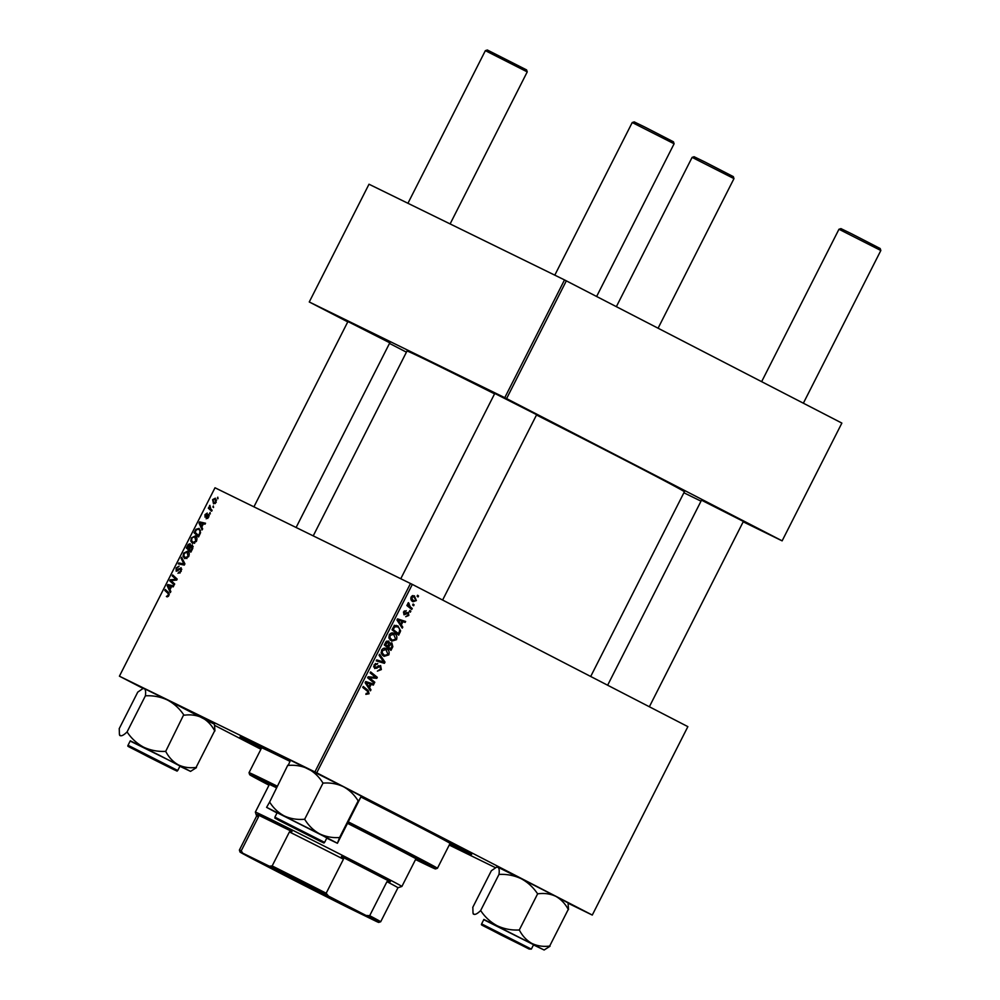 <?xml version="1.0" encoding="UTF-8"?>
<svg xmlns="http://www.w3.org/2000/svg" width="1000" height="1000" viewBox="0 0 1000 1000"><rect width="100%" height="100%" fill="white"/><g stroke="black" fill="none" stroke-linecap="round" stroke-linejoin="round"><path stroke-width="1.5" d="M347.925 321.562L389.787 342.812M494.775 393.45L536.65 414.7M701.513 500.175L743.388 521.425M361.037 796.8A129.85 1.3 26.9 0 1 422.912 828.45A129.85 1.3 26.9 0 1 471.65 854.362A129.85 1.3 26.9 0 1 449.712 844.1M590.7 676.475L684.388 491.788A155.525 1.562 -153.1 0 0 626.013 460.737A155.525 1.562 -153.1 0 0 536.487 415M494.575 393.862A155.525 1.562 -153.1 0 0 406.987 351.05L313.238 535.862M687.862 726.65L592.275 915.075L687.862 726.65M449.237 845.05L495.45 867.675M568.162 903.263L592.275 915.075M394.212 633.438C396.6 634.637 397.362 636.712 396.525 639.663L391.7 641.137L389.038 638.188L389.288 634.875C390.712 632.875 392.35 632.388 394.212 633.438M401.312 624.925L402.775 627.1L402.25 628.138L396.95 620.025L397.537 618.862L405.637 621.462L405.15 622.425L402.962 621.675L401.312 624.925L399.613 624.1M369.087 693.75L365.85 694.338L366.238 693.337L368.25 693.238L367.475 691.263L362.75 687.438L363.237 686.475L368.137 690.425L369.087 693.75L368.2 693.312M380.613 665.588L381.35 669.587L377.375 671.125L380.5 669.075L380.2 666.575L374.712 668.55L374.025 664.963L377.713 663.487L374.888 665.438L375.15 667.562L380.613 665.588M379.575 654.25L385.012 662.113L384.4 663.325L376.225 660.875L376.712 659.912L383.725 662.013L379.062 655.275L379.575 654.25M386.488 648.662C388.875 649.862 389.637 651.938 388.8 654.887L383.975 656.363L381.312 653.413L381.562 650.113C382.987 648.1 384.637 647.625 386.488 648.662M417.6 595.237L418.55 596.013L418.062 596.962L417.1 596.213L417.6 595.237M316.737 772.812L119.412 676.188L215 487.775L412.325 584.4L316.737 772.812L591.962 914.887M412.325 584.4L687.55 726.475M391.85 642.875L392.837 646.7L390.975 650.375L384.288 644.975L386.25 641.425L388.575 641.038L389.762 643.238L391.85 642.875M369.513 687.613L370.975 689.788L370.45 690.825L365.138 682.712L365.737 681.55L373.837 684.15L373.35 685.1L371.163 684.362L369.513 687.613L367.812 686.775M370.75 678.913L374.8 682.237L374.312 683.2L367.638 677.788L368.15 676.775L375.825 677.425L370.125 672.887L370.625 671.912L377.3 677.325L376.788 678.325L369.125 677.7L370.75 678.913L367.8 677.463M408.812 615.438L405.725 616.712L408.162 615.037L407.962 613.362L404.012 614.775L403.475 611.975L406.225 610.662L404.125 612.375L404.375 613.763L408.387 612.375L408.812 615.438L408.125 615.1M400.637 630.875L398.7 635.15L392.013 629.75L393.862 626.337L397.85 625.85L400.637 630.875L399.688 630.4M414.375 595.812L416.362 600.575L413.05 601.725C411.1 600.837 410.462 599.237 411.112 596.925L414.438 595.837M413.125 604.038L414.087 604.812L413.6 605.763L412.638 605.013L413.125 604.038M410.3 606.875L412.225 608.488L411.737 609.45L406.875 605.525L407.362 604.55L408.363 605.375L408.45 602.663L410.3 606.875L407.262 605.4L412.225 608.488M409.875 610.462L410.825 611.237L410.337 612.188L409.375 611.438L409.875 610.462M195.338 535.913C197.025 536.712 197.375 538.55 196.388 541.413L192.5 543.438L190.787 541.025L191.363 537.913L195.338 535.913M201.788 527.038L202.662 528.862L202.15 529.9L199 523.05L199.587 521.888L205.525 523.225L205.05 524.175L203.438 523.775L201.788 527.038M168.95 595.5L166.388 596.475L168.363 595.125L168 593.387L164.8 590.45L165.287 589.487L168.6 592.525L168.95 595.5M181.112 567.7L181.213 571.337L177.975 573.288L180.625 570.975L180.675 568.675L176.213 571.25L176.112 568L179.112 566.138L176.713 568.325L176.663 570.275L181.112 567.7M181.637 557.275L184.913 563.875L184.288 565.087L178.275 563.888L178.762 562.925L183.925 563.95L181.112 558.3L181.637 557.275M187.613 551.138C189.3 551.938 189.65 553.775 188.663 556.638L184.775 558.663L183.062 556.25L183.65 553.138L187.613 551.138M217.8 497.188L217.963 498.725L217.8 497.188M314.913 771.888L410.5 583.475M192.413 545.025L192.725 548.462L190.863 552.137L186.35 547.987L188.263 544.425L190.113 543.75L190.763 545.638L192.413 545.025M169.988 589.712L170.863 591.55L170.338 592.587L167.2 585.725L167.787 584.562L173.725 585.913L173.238 586.862L171.637 586.462L169.988 589.712M171.962 581.438L174.7 584L174.213 584.963L169.7 580.8L170.212 579.8L176.038 579.375L172.188 575.9L172.675 574.938L177.188 579.087L176.688 580.087L170.85 580.525L171.962 581.438M208.675 517.188L206.15 518.787L208.225 516.9L208.263 515.363L205.05 517.2L204.963 514.675L207.237 513.075L205.425 514.95L205.45 516.213L208.7 514.388L208.675 517.188M199.15 528.425L200.588 532.663L198.588 536.912L194.075 532.762L195.888 529.35L199.1 528.4M215.338 498.188L216.225 502.325L213.538 503.837L212.6 499.625L215.338 498.188M213.325 505.988L213.487 507.525L213.325 505.988M210.812 509.012L212.113 510.25L211.625 511.213L208.337 508.2L208.825 507.238L209.5 507.863L209.887 505.312L210.812 509.012M210.075 512.413L210.238 513.95L210.075 512.413M119.412 676.188L143.225 688.5M214.838 725.462L260.912 749.25M841.862 423.1L782.125 540.862L841.862 423.1M683.888 492.775L701.025 501.163M743.2 521.8L782.125 540.862M564.513 279.913L369 184.225L309.262 301.975L504.762 397.675L564.513 279.913L841.562 422.925M566.337 280.837L506.587 398.6L781.812 540.675M309.262 301.975L347.762 321.875M389.487 343.413L406.425 352.163M506.587 398.6L504.762 397.675M261.288 748.512A129.85 1.3 26.9 0 1 240.05 736.875A129.85 1.3 26.9 0 1 290.025 761.038A125.45 1.262 -153.1 0 0 243.962 738.875A125.45 1.262 -153.1 0 0 261.325 748.438M218.05 498.537L217.3 498.15M189.862 549.812L186.35 547.987M188.962 544.775L188.263 544.425M187.362 547.513L188.775 548.8L190.125 545.6L189.65 544.712L187.362 547.513M190.812 545.312L189.65 544.712M191.1 546.1L190.125 545.6M189.3 549.288L190.825 550.688L192.175 547.95L191.912 545.962L189.3 549.288M193.2 546.638L191.912 545.962M192.812 548.275L192.175 547.95M184.288 556.888L183.062 556.25M183.85 555.7L185.287 557.712L188.075 556.263L187.075 552.062L184.25 553.475L183.85 555.7M186.912 558.562L185.287 557.712M189.15 553.125L187.075 552.062M182.1 564.65L178.762 562.925M184.675 564.338L183.925 563.95M182.5 559.012L181.112 558.3M179.9 573.1L178.562 572.4M180.138 572.888L179.3 572.45M181.812 569.263L180.675 568.675M177.775 570.85L176.663 570.275M178.113 570.562L177.325 570.15M167.25 596.912L166.388 596.475M168.363 596.388L167.225 595.8M168.325 592.275L164.8 590.45M168.487 586.4L167.2 585.725M171.6 586.538L167.787 584.562M168.7 586.85L169.638 588.888L170.95 586.3L168 585.562L168.7 586.85M173.225 582.625L169.7 580.8M171.637 580.538L170.212 579.8M176.838 579.788L176.038 579.375M176.988 579.475L174.825 578.35M175.712 577.725L172.188 575.9M207.8 518.438L206.562 517.8M209.163 515.825L208.263 515.363M206.425 516.712L205.45 516.213M206.513 516.625L205.812 516.275M209.188 515.262L207.763 514.525M200.287 523.713L199 523.05M203.4 523.85L199.587 521.888M200.5 524.175L201.438 526.2L202.75 523.612L199.812 522.875L200.5 524.175M197.587 534.587L194.075 532.762M196.537 529.688L195.888 529.35M195.087 532.288L198.55 535.462L199.175 534.237C200.312 531.65 200.087 530 198.5 529.288L196.488 529.738L195.087 532.288M200.6 530.375L198.5 529.288M192.013 541.663L190.787 541.025M196.875 537.9L194.8 536.838L191.363 537.913M191.975 538.25L191.575 540.475L193.012 542.487L195.8 541.038L194.8 536.838M194.638 543.337L193.012 542.487M216.65 500.062L214.862 499.137L212.6 499.625M213.062 499.9L213.962 502.85L215.738 502.075L214.862 499.137M215.275 503.537L213.962 502.85M213.588 507.35L212.838 506.962M211.887 510.025L208.337 508.2M210.05 506.225L209.425 505.9M210.325 513.763L209.575 513.387M417.475 595.487L418.55 596.013M391.938 646.263L392.837 646.7M388.825 642.775L389.762 643.238M385.5 645.263L390.675 648.775L392.025 646.038L391.35 643.812L388.425 646.95L390.675 648.775M384.438 644.688L387.638 646.325L388.9 643.062L388.125 642L385.562 644.638L387.638 646.325M384.675 644.2L385.562 644.638M385.5 642.575L386.388 643M386.488 641.2L388.125 642M385.387 645.475L388.425 646.95M388.562 644.5L389.45 644.938M389.9 643.1L391.35 643.812M387.912 654.463L388.8 654.887M383.888 655.138L382.512 655.325M384.8 648.15L385.75 649.475M382.262 652.95L384.5 655.438L387.962 654.375L385.925 649.562L382.425 650.588L382.262 652.95L381.1 652.387M381.55 653.988L384.5 655.438M381.538 650.163L382.425 650.588M383.45 648.35L385.925 649.562M383.1 661.175L385.012 662.113M381.625 661.325L384.4 663.325M381.375 661.838L376.475 660.375M380.462 669.163L381.35 669.587M378.413 665.7L380.2 666.575M378.162 665.875L379.412 666.488M375.6 667.675L376.887 668.312M375.3 663.487L377.137 664.388M374 665.013L374.888 665.438M373.575 666.8L375.15 667.562M366.2 693.438L366.85 693.75M362.887 687.15L368.137 690.425M365.1 688.95L366.175 690.212M369.212 688.925L370.975 689.788M370.588 683.1L373.35 685.1M370.325 683.625L368.125 682.875L371.163 684.362M365.363 682.275L368.9 686.637L370.225 684.038L365.487 682.025M367.15 685.788L368.9 686.637M370.225 684.038L366.188 682.688M367.788 677.487L374.8 682.237M370.275 672.6L377.3 677.325M374.513 677.212L376.788 678.325M369.125 676.838L371.538 678.012M367.975 677.138L369.125 677.7M406.587 612.688L407.962 613.362M406.4 612.837L407.388 613.312M404.288 610.9L405.838 611.663M403.45 612.038L404.125 612.375M401.012 626.237L402.775 627.1M402.388 620.413L405.15 622.425M402.125 620.938L399.925 620.188L402.962 621.675M397.163 619.587L400.7 623.95L402.025 621.362L397.287 619.338M398.963 623.1L400.7 623.95M402.025 621.362L397.987 620M399.188 632L400.075 632.438M396.188 625.35L397.175 626.712M392.15 629.462L398.4 633.55L399.025 632.325C400.112 629.7 399.55 627.85 397.312 626.775L394.225 625.262M392.4 628.975L398.4 633.55M393.787 626.438L394.725 626.888L393.288 629.412M397.312 626.775L394.725 626.888M394.862 625.575L397.212 626.725M395.637 639.237L396.525 639.663M391.613 639.913L390.238 640.1M392.525 632.925L393.475 634.25M389.988 637.725L392.225 640.212L395.688 639.15L393.65 634.338L390.138 635.363L389.988 637.725L388.825 637.163M389.263 638.763L392.225 640.212M389.263 634.938L390.138 635.363M391.175 633.125L393.65 634.338M411.087 596.987L413.438 600.737L416.362 600.575M412.362 600.2L411.538 600.525M412.9 595.538L413.475 596.562M415.688 600.225L414.025 596.825L412.05 595.862L413.888 596.763M414.025 596.825L411.775 597.312M413.013 604.288L414.087 604.812M407.225 604.825L408.363 605.375M408.088 602.975L409.113 603.475M407.837 603.45L408.688 603.862M409.75 610.712L410.825 611.237M163.863 764.225L132.863 748.7L163.863 764.225M487.337 50L526.6 69.912L527.238 71.888L485.363 50.65L487.337 50M632.225 122.525L634.2 121.888L644.95 127.125L673.45 141.8L674.1 143.775L632.225 122.525L554.788 275.163M310.712 836.112L279.725 820.588L310.712 836.112M692.113 157.375L694.087 156.725L704.837 161.962L733.337 176.637L733.975 178.612L692.113 157.375L616.362 306.663M494.725 931.712L525.712 947.225L494.725 931.712M838.962 229.25L840.938 228.612L851.688 233.85L880.188 248.525L880.837 250.5L838.962 229.25L761.637 381.662M130.162 741.062L178.35 764.862C173.175 761.938 169.037 757.588 165.938 751.812L165.113 751.388C157.562 751.712 150.387 750.3 143.6 747.15C137.088 743.625 131.688 738.725 127.4 732.425L126.838 732.15C123.975 734.912 121.825 736.1 120.4 735.713L119.412 734.425L119.262 728.812M165.938 751.812L165.113 751.388M156.725 760.525L130.25 747.375L156.725 760.525M159.875 755.512L130.287 740.812L128.038 745.263L177.75 770.487L180.012 766.038L159.875 755.512M119.162 728.763L137.75 692.125L142.812 688.637L144.288 688.612C145.525 689.4 145.9 691.7 145.425 695.512L145.988 695.788C153.537 695.475 160.7 696.888 167.5 700.037C174 703.55 179.4 708.462 183.7 714.762L165.575 751.625M145.525 695.562L126.938 732.2M184.163 714.987L184.525 715.188C190.9 714.338 196.8 715.2 202.25 717.75C207.438 720.688 211.575 725.025 214.662 730.8L196.075 767.438C189.713 768.275 183.8 767.412 178.35 764.862L190.55 771.388L179.887 766.287M190.55 771.388L196.45 767.625M214.938 730.938L214.45 724.275L167.5 700.037L144.288 688.612L142.812 688.637M319.613 833.85L337.413 843.275L339.575 837.525C332.512 838.025 325.85 836.8 319.613 833.85C313.637 830.55 308.762 825.825 304.962 819.712L304.113 819.287C297.013 819.862 290.387 818.737 284.212 815.9C278.225 812.65 273.363 808.037 269.625 802.05L266.6 807.35L319.613 833.85M358.587 801.112L361.3 796.162L343.512 786.75L290.5 760.25L288.212 765.413C295.3 764.837 301.938 765.962 308.113 768.8C314.088 772.038 318.962 776.663 322.7 782.65L323.55 783.088C330.613 782.588 337.262 783.8 343.512 786.75C349.475 790.062 354.363 794.775 358.162 800.888L339.575 837.525M318.575 840.163L277.113 819.262L318.575 840.163M323.5 836.062L277.15 812.7L274.887 817.15L324.613 842.375L326.863 837.925L323.5 836.062M323.125 782.862L304.538 819.5M361.3 796.162L337.413 843.275L326.737 838.175M269.625 802.05L287.787 765.2M277.013 812.95L266.6 807.362M304.962 819.712L304.113 819.287M472.762 907.375L491.35 870.738L496.413 867.25L497.887 867.212C499.125 868.012 499.5 870.312 499.025 874.125L499.575 874.4C507.125 874.087 514.3 875.5 521.087 878.65L555.85 896.363C561.025 899.3 565.163 903.637 568.263 909.412L549.675 946.05C543.3 946.888 537.4 946.025 531.95 943.475C526.763 940.537 522.625 936.2 519.538 930.425L518.7 930C511.15 930.325 503.988 928.913 497.188 925.75C490.675 922.237 485.275 917.337 480.988 911.038L480.438 910.763C477.575 913.525 475.425 914.712 473.988 914.325L473 913.037L472.85 907.425M496.413 867.25L497.887 867.212L521.087 878.65C527.6 882.163 533 887.075 537.288 893.363L538.125 893.787C544.487 892.95 550.4 893.812 555.85 896.363L568.038 902.887L568.538 909.55M501.863 935.4L528.337 948.55L501.863 935.4M531.35 949.1L533.612 944.65L483.888 919.425L481.625 923.875L531.35 949.1L529.125 949.05L482.45 925.225L501.512 935.25C478.6 923.138 481.388 925.562 481.625 923.875M499.113 874.163L480.525 910.8M537.75 893.6L519.163 930.238M483.75 919.675L544.138 950L550.037 946.237M544.138 950L533.475 944.9M519.538 930.425L518.7 930M416.087 825.113L421.25 827.7L416.087 825.113M415.725 859.212A86.562 0.862 -153.1 0 0 419.775 860.962A86.562 0.862 -153.1 0 0 387.275 843.688A86.562 0.862 -153.1 0 0 347.688 823.425M415.55 859.55A104.175 1.05 -153.1 0 0 435.462 868.938A104.175 1.05 -153.1 0 0 396.375 848.138A104.175 1.05 -153.1 0 0 347.762 823.263M276.488 787.45A104.175 1.05 -153.1 0 0 249.662 774.675A104.175 1.05 -153.1 0 0 269 785.2M249.662 774.675L249.025 772.7A105.638 1.062 26.9 0 1 249.025 772.688A105.638 1.062 26.9 0 1 277.162 786.125M348.438 821.938A105.638 1.062 26.9 0 1 397.788 847.2A105.638 1.062 26.9 0 1 437.45 868.288A105.638 1.062 26.9 0 1 437.438 868.288L450.062 843.425A105.638 1.062 -153.1 0 0 410.4 822.337A105.638 1.062 -153.1 0 0 360.938 797.025M289.862 761.312A105.638 1.062 -153.1 0 0 261.637 747.837L249.025 772.688M449.75 844.025A125.45 1.262 -153.1 0 0 467.725 852.387A125.45 1.262 -153.1 0 0 420.637 827.337A125.45 1.262 -153.1 0 0 361.025 796.85M276.363 787.712A86.562 0.862 -153.1 0 0 265.363 782.625A86.562 0.862 -153.1 0 0 269.175 784.862M353.225 909.85L255.6 859.925L325.6 894.8L352.688 908.787L363.162 914.5L353.225 909.85M273.25 868.388L345.913 905.25M401.9 886.45L397.962 887.738A79.237 0.8 -153.1 0 0 397.962 887.738A79.237 0.8 -153.1 0 0 386.95 881.675L390.3 881.75A80.7 0.812 -153.1 0 0 341.413 856.513L343.438 859.2A79.237 0.8 -153.1 0 0 289.413 831.925L291.988 831.55L257.262 814.55L258.512 816.787A79.237 0.8 -153.1 0 0 256.637 816.05L255.35 812.113A82.163 0.825 26.9 0 1 255.35 812.1A82.163 0.825 26.9 0 1 268.888 818.438A82.163 0.825 26.9 0 1 351.075 859.788A82.163 0.825 26.9 0 1 401.9 886.45L415.962 858.725M291.988 831.55A80.7 0.812 -153.1 0 0 269.288 820.3A80.7 0.812 -153.1 0 0 257.262 814.55M390.3 881.75L341.413 856.513M349.4 908.238L376.037 921.275A77.763 0.775 -153.1 0 0 378.725 922.412A77.763 0.775 -153.1 0 0 366.025 915.45L328.512 896.087A77.763 0.775 -153.1 0 0 269.363 866.2L242.725 853.162A77.763 0.775 -153.1 0 0 240.025 852.05A77.763 0.775 -153.1 0 0 252.738 858.988L290.238 878.35A77.763 0.775 -153.1 0 0 349.4 908.238M366.025 915.45L369.688 915.688A79.237 0.8 26.9 0 1 380.7 921.762L397.962 887.738M386.95 881.675L369.688 915.688M343.438 859.2L326.175 893.225L328.512 896.087M258.512 816.787L241.25 850.812L242.725 853.162M269.363 866.2L272.162 865.938A79.237 0.8 26.9 0 1 326.175 893.225M289.413 831.925L272.162 865.938M256.637 816.05L239.387 850.062A79.237 0.8 26.9 0 1 239.387 850.062A79.237 0.8 26.9 0 1 241.25 850.812M190.175 547.575L189.55 547.25M184.488 564.688L182.375 563.587M184.675 563.4L183.238 562.65M179.475 569.188L178.7 568.787M169.35 594.087L168 593.387M174.375 580.325L172.838 579.525M176.238 580.138L174.75 579.362M376.9 666.9L378.013 667.438M365.575 683.375L367.325 684.225M365.462 682.075L368.175 683.4M405.525 613.525L406.413 613.962M397.375 620.688L399.125 621.55M397.262 619.388L399.975 620.712M393.1 627.6L393.988 628.025M157.075 760.688L128.863 746.612L157.075 760.688M320.163 840.95L278.538 820.138L320.163 840.95M253.925 506.825L348 321.413M407.938 203.275L485.363 50.65M296.112 527.475L389.875 342.663M450.112 223.925L527.238 71.888M494.85 393.3L400.788 578.713M674.1 143.775L596.625 296.475M536.725 414.55L442.625 600.037M733.975 178.612L658.088 328.2M649.362 706.762L743.462 521.275M803.363 403.2L880.837 250.5M607.638 685.225L701.587 500.025M128.038 745.263C127.788 746.95 125 744.525 147.925 756.637L173.55 769.488C179.725 772.225 175.538 770.775 177.75 770.487M119.75 735.475L119.412 734.425M274.887 817.15C275.837 819.3 272.725 816.725 278.525 820.138L320.425 841.388C326.562 844.1 322.4 842.663 324.613 842.375M473.35 914.087L473 913.037M435.462 868.938L437.438 868.288M255.35 812.1L269.413 784.375M378.725 922.412L380.7 921.762M240.025 852.05L239.387 850.075"/></g></svg>
